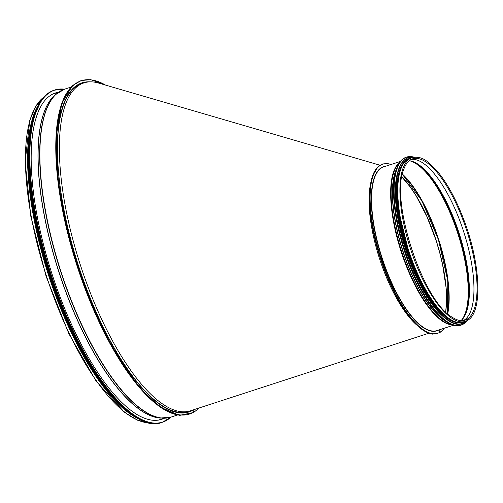 <?xml version="1.0" encoding="UTF-8"?>
<svg xmlns="http://www.w3.org/2000/svg" width="503" height="503" viewBox="0 0 503 503"><rect width="100%" height="100%" fill="white"/><g stroke="black" fill="none" stroke-linecap="round" stroke-linejoin="round"><path stroke-width="0.75" d="M105.944 85.208L90.71 79.663L81.096 80.53L72.47 85.661L61.806 103.36L56.009 137.438L58.109 182.495L67.71 233.348L83.85 285.578L109.616 342.964L138.916 387.033L160.055 407.059L179.426 415.352L193.63 412.504L199.263 407.933M193.542 409.794A173.032 59.87 -108 0 1 193.039 410.102L193.756 412.127L193.039 410.102A173.032 59.87 -108 0 1 188.807 412.014A173.032 59.87 -108 0 1 78.481 265.892A173.032 59.87 -108 0 1 82.052 82.832A173.032 59.87 -108 0 1 90.263 81.851M139.413 419.257A172.384 59.643 -108 0 1 48.646 275.575A172.384 59.643 -108 0 1 37.8 105.963M135.018 416.849A172.164 59.568 -108 0 1 48.716 275.543A172.164 59.568 -108 0 1 35.663 110.478M53.425 93.765A171.605 59.379 -108 0 1 54.148 93.633M159.879 419.64A171.605 59.379 -108 0 1 159.218 419.961M163.997 418.389A171.605 59.379 -108 0 1 161.57 419.345A171.605 59.379 -108 0 1 54.236 280.705A171.605 59.379 -108 0 1 51.501 94.771A171.605 59.379 -108 0 1 55.695 92.879A171.605 59.379 -108 0 1 58.216 92.231M102.027 382.154A172.164 59.568 -108 0 1 29.312 157.929M69.489 326.849A172.164 59.568 -108 0 1 35.449 221.93M415.968 324.366A86.076 29.784 -108 0 1 384.21 271.802A86.076 29.784 -108 0 1 377.369 251.619A86.076 29.784 -108 0 1 369.359 192.297A86.076 29.784 -108 0 1 370.504 184.18M401.872 176.867A85.818 29.696 -108 0 1 445.658 311.873L446.488 302.995L446.092 287.779L442.59 264.66L439.653 252.456L436 240.195L426.909 216.554L416.119 195.837L410.385 187.173L401.853 176.974M402.318 174.522A85.818 29.696 -108 0 1 447.393 313.514M188.455 411.448A172.384 59.643 -108 0 1 78.537 265.873A172.384 59.643 -108 0 1 82.096 83.498L84.02 82.876A172.384 59.643 72 0 0 89.792 291.47A172.384 59.643 72 0 0 190.379 410.819A172.384 59.643 72 0 0 190.398 410.813L188.455 411.448M379.884 165.191L98.45 83.02A172.384 59.643 72 0 0 84.02 82.876M390.969 164.519A88.886 30.752 72 0 0 378.696 250.827A88.886 30.752 72 0 0 439.823 332.326L438.974 329.93L439.823 332.326A88.886 30.752 72 0 0 444.08 328.277M462.93 320.618L463.911 320.26L462.93 320.618M463.911 320.26A0.434 0.402 59.4 0 1 463.923 320.26A0.434 0.402 -120.6 0 0 463.911 320.26L467.004 319.26L463.923 320.26A84.825 29.35 72 0 0 463.32 230.6A84.825 29.35 72 0 0 411.114 159.438A84.825 29.35 72 0 1 463.313 230.613A84.825 29.35 72 0 1 463.911 320.26A84.825 29.35 72 0 1 463.37 320.562A84.825 29.35 72 0 0 463.911 320.26M467.004 319.26A0.629 0.585 59.4 0 1 467.526 320.386A0.629 0.585 59.4 0 1 467.419 320.436A0.629 0.585 -120.6 0 0 467.746 319.606A0.629 0.585 -120.6 0 0 467.004 319.26A84.825 29.35 72 0 0 465.652 227.35A84.825 29.35 72 0 0 412.592 158.822C408.889 160.011 405.984 163.418 403.871 169.046C389.775 199.999 422.438 300.536 451.983 317.11C456.944 320.367 461.257 321.398 464.929 320.197A84.825 29.35 72 0 0 467.004 319.26M412.209 157.628A86.076 29.784 72 0 0 410.429 248.696A86.076 29.784 72 0 0 465.313 321.386L467.526 320.386C482.54 312.69 480.818 265.773 464.847 222.502C457.17 201.54 448.255 184.752 438.107 172.152C428.644 161.859 422.765 155.634 412.209 157.628L410.064 158.319A86.076 29.784 72 0 0 408.291 249.387A86.076 29.784 72 0 0 463.175 322.083L465.313 321.386A86.076 29.784 72 0 0 467.419 320.436M397.854 171.686A85.862 29.708 72 0 0 405.802 250.198A85.862 29.708 72 0 0 445.444 318.43M400.545 167.87A85.862 29.708 72 0 0 407.26 249.721A85.862 29.708 72 0 0 449.864 319.939M404.928 161.821A85.862 29.708 72 0 0 407.996 249.488A85.862 29.708 72 0 0 456.963 322.26M149.869 422.866A172.384 59.643 -108 0 1 46.502 276.26A172.384 59.643 -108 0 1 44.157 96.897M198.899 408.046A175.189 60.618 -108 0 1 193.756 412.127A175.189 60.618 -108 0 1 70.609 241.993A175.189 60.618 -108 0 1 105.555 85.095M181.061 415.277A175.189 60.618 -108 0 1 77.192 266.307A175.189 60.618 -108 0 1 73.859 84.737M177.389 415.032L170.888 417.144A172.384 59.643 -108 0 1 60.97 271.57A172.384 59.643 -108 0 1 64.529 89.194L71.03 87.088M166.939 418.012A172.328 59.624 -108 0 1 162.5 418.163A172.328 59.624 -108 0 1 60.725 271.651A172.328 59.624 -108 0 1 57.141 93.294A172.328 59.624 -108 0 1 60.825 90.81M170.888 417.144L160.369 418.037A171.542 59.354 -108 0 1 59.058 272.192A171.542 59.354 -108 0 1 55.493 94.646L64.529 89.194M161.312 418.094A171.517 59.348 -108 0 1 58.945 272.23A171.517 59.348 -108 0 1 56.223 94.042M164.607 418.2L158.829 419.961A171.347 59.285 -108 0 1 158.25 420.131A171.347 59.285 -108 0 0 158.86 419.948M53.142 93.979A171.347 59.285 -108 0 0 52.545 94.193A171.347 59.285 -108 0 1 53.111 93.992L58.826 92.024M53.06 93.935A171.605 59.379 -108 0 1 53.463 93.872M159.181 419.854A171.605 59.379 -108 0 1 158.816 420.036M170.819 417.163A174.541 60.391 -108 0 1 57.883 294.041A174.541 60.391 -108 0 1 50.526 92.011A174.541 60.391 -108 0 1 64.459 89.22M50.419 91.955A174.629 60.423 -108 0 1 54.689 90.024A174.629 60.423 -108 0 1 64.566 89.182L54.261 90.169A174.629 60.423 -108 0 0 49.992 92.093A174.629 60.423 -108 0 0 52.771 281.303A174.629 60.423 -108 0 0 161.997 422.388L162.425 422.243A174.629 60.423 -108 0 1 53.205 281.164A174.629 60.423 -108 0 1 50.419 91.955M170.919 417.132A174.629 60.423 -108 0 1 162.425 422.243L170.938 417.125M138.438 418.383A174.547 60.391 -108 0 1 50.602 274.934A174.547 60.391 -108 0 1 37.53 107.233M138.382 418.377A173.46 60.02 -108 0 1 49.885 275.166A173.46 60.02 -108 0 1 37.486 107.271M141.859 420.156A173.548 60.046 -108 0 1 49.778 275.198A173.548 60.046 -108 0 1 39.259 103.794M145.323 421.577A173.548 60.046 -108 0 1 49.546 275.279A173.548 60.046 -108 0 1 41.227 100.606M137.866 418.446A173.466 60.02 -108 0 1 49.489 275.292A173.466 60.02 -108 0 1 37.027 107.523M101.002 382.418A172.466 59.675 -108 0 1 28.331 158.332M132.163 415.006A172.466 59.675 -108 0 1 48.98 275.449A172.466 59.675 -108 0 1 34.43 113.64M461.081 320.65A85.001 29.413 72 0 0 459.006 232.939A85.001 29.413 72 0 0 409.209 160.709M462.798 318.707L461.025 320.65A85.101 29.444 72 0 0 462.798 318.707A85.101 29.444 72 0 0 458.749 233.027A85.101 29.444 72 0 0 411.743 161.274A85.101 29.444 72 0 0 409.178 160.734M462.452 319.141A85.762 29.677 72 0 0 458.032 233.26A85.762 29.677 72 0 0 411.209 161.123M461.641 320.059A85.862 29.708 72 0 0 457.755 233.348A85.862 29.708 72 0 0 410.014 160.859M447.72 313.803A85.862 29.708 72 0 0 402.413 174.095M447.632 313.721A86.296 29.859 72 0 0 402.387 174.214M378.765 166.273A88.886 30.752 72 0 0 380.4 258.435A88.886 30.752 72 0 0 433.171 334.017M385.682 166.229A86.296 29.859 72 0 0 381.827 257.97A86.296 29.859 72 0 0 438.792 329.987M400.357 161.469L383.871 166.82A86.076 29.784 72 0 0 382.091 257.888A86.076 29.784 72 0 0 436.981 330.578L453.467 325.227M399.696 162.356A86.076 29.784 72 0 0 401.161 251.701A86.076 29.784 72 0 0 452.411 324.9M399.112 163.236A85.944 29.74 72 0 0 401.62 251.55A85.944 29.74 72 0 0 451.424 324.529M396.345 169.329A85.284 29.507 72 0 0 402.771 251.179A85.284 29.507 72 0 0 445.608 321.222M395.773 171.234A85.214 29.482 72 0 0 402.991 251.11A85.214 29.482 72 0 0 444.023 320.015M397.376 166.663A88.239 30.532 72 0 0 404.324 250.676A88.239 30.532 72 0 0 448.003 322.775M460.691 325.246C445.419 331.446 418.452 295.632 404.293 250.588C396.773 226.935 393.208 205.846 393.604 187.317C394.176 171.925 397.653 162.218 404.022 158.2L406.198 157.219A88.321 30.557 72 0 0 404.041 158.194A88.321 30.557 72 0 0 405.443 253.889A88.321 30.557 72 0 0 460.691 325.246L461.119 325.108A88.321 30.557 72 0 0 467.136 320.606M414.132 157.194A88.321 30.557 72 0 0 406.625 157.081A88.321 30.557 72 0 0 404.469 158.055A88.321 30.557 72 0 0 405.871 253.751A88.321 30.557 72 0 0 461.119 325.108L467.161 320.593M414.076 157.2A88.239 30.532 72 0 0 404.569 158.105A88.239 30.532 72 0 0 409.417 263.232A88.239 30.532 72 0 0 467.086 320.637M399.47 167.04A87.157 30.155 72 0 0 406.336 250.022A87.157 30.155 72 0 0 449.481 321.241M408.304 157.672A87.245 30.186 72 0 0 408.185 157.709A87.245 30.186 72 0 0 406.053 158.671A87.245 30.186 72 0 0 407.443 253.198A87.245 30.186 72 0 0 462.012 323.68A87.245 30.186 72 0 0 462.131 323.643M413.711 157.257A87.245 30.186 72 0 0 408.423 157.628A87.245 30.186 72 0 0 406.292 158.596A87.245 30.186 72 0 0 407.682 253.122A87.245 30.186 72 0 0 462.251 323.605A87.245 30.186 72 0 0 466.753 320.807M413.598 157.276A87.164 30.161 72 0 0 406.393 158.64A87.164 30.161 72 0 0 410.184 259.837A87.164 30.161 72 0 0 466.646 320.857M407.185 159.438A86.164 29.815 72 0 0 408.65 253.072A86.164 29.815 72 0 0 462.641 322.341M410.97 158.03A86.164 29.815 72 0 0 407.568 159.313A86.164 29.815 72 0 0 409.568 254.493A86.164 29.815 72 0 0 464.08 321.788M149.988 422.885L137.715 420.282L124.386 412.24L96.174 381.167L68.892 333.803L46.119 276.392L30.859 216.535L25.15 162.167L29.759 120.456L35.832 106.12L44.233 96.809M53.287 93.929L52.67 94.13M159.005 419.904L158.388 420.106M161.997 422.388C128.504 436.799 66.717 345.68 42.145 245.91C22.497 171.674 25.86 104.869 49.973 92.106L54.261 90.169M41.384 100.386L32.544 119.676L28.539 147.888L29.627 183.193L35.726 223.282L55.041 291.463L83.039 353.779L114.986 399.74L130.799 414.057L145.581 421.671M134.911 416.786L112.226 397.144L88.981 364.989L67.251 323.178L48.967 275.462L35.763 226.086L28.822 179.477L28.772 139.803L35.612 110.591M190.398 410.813L428.707 333.269M411.743 161.274L409.165 160.746M447.563 313.658L447.771 280.718L438.415 239.617L421.866 200.848L402.369 174.302M444.3 328.201L442.288 330.666L439.697 332.697L432.329 334.155L422.551 329.974L409.926 317.525L397.307 298.185L377.546 249.111L371.12 219.038L369.642 192.8L372.226 176.723L378.017 166.638L382.456 163.984L387.385 163.532L391.189 164.443M406.198 157.219L414.17 157.188M413.736 157.25L408.423 157.628L406.04 158.678C399.747 162.645 396.314 172.233 395.748 187.443C395.358 205.746 398.879 226.576 406.305 249.934C420.294 294.431 446.928 329.805 462.012 323.68L466.771 320.795M411.907 157.728L407.267 159.187L404.626 161.3L399.854 169.706L397.062 186.814L398.238 209.367L410.152 257.385L422.671 285.886L437.044 308.037L447.928 318.644L457.906 322.995L462.659 322.568L465.017 321.486"/></g></svg>
